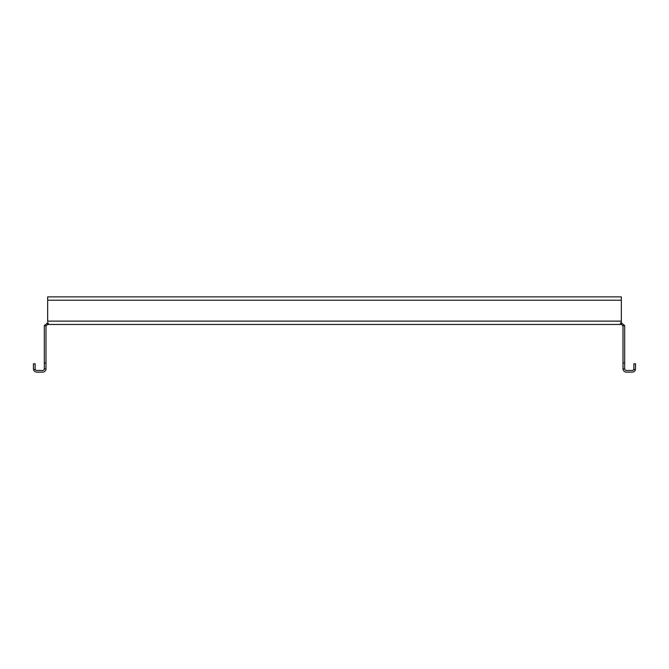 <?xml version="1.0" encoding="UTF-8"?>
<svg xmlns="http://www.w3.org/2000/svg" width="669" height="669" viewBox="0 0 669 669"><rect width="100%" height="100%" fill="white"/><g stroke="black" fill="none" stroke-linecap="round" stroke-linejoin="round"><path stroke-width="1" d="M45.994 362.933L45.994 368.786L44.321 368.786L44.321 362.933L45.994 362.933L45.994 326.138A1.673 1.673 0 0 1 46.019 325.828L47.666 324.465L47.666 322.793L47.867 324.465L48.503 323.763L47.867 322.793M47.666 321.73L47.666 296.869L621.334 296.869L621.334 321.73L620.498 323.771L621.133 324.465L621.334 322.793L621.334 324.465L622.981 325.828L624.62 325.527A3.345 3.345 0 0 1 624.679 326.138L624.679 368.786L623.006 368.786L623.006 362.933L624.679 362.933M47.666 324.465L621.334 324.465M621.334 296.869L47.666 296.869L621.334 296.869M621.334 322.793L624.62 325.527M622.981 325.828A1.673 1.673 0 0 1 623.006 326.138L623.006 362.933M46.019 325.828L44.38 325.527L47.666 322.793M44.321 362.933L44.321 326.138A3.345 3.345 0 0 1 44.38 325.527M623.006 368.786A3.345 3.345 0 0 0 626.351 372.131L632.205 372.131A3.345 3.345 0 0 0 635.441 369.623L633.652 369.623L633.878 368.786L633.652 369.623A1.673 1.673 0 0 1 632.205 370.459L626.351 370.459A1.673 1.673 0 0 1 624.679 368.786M44.321 368.786A1.673 1.673 0 0 1 42.649 370.459L36.795 370.459A1.673 1.673 0 0 1 35.348 369.623L35.123 368.786L35.348 369.623L33.559 369.623L33.45 368.786L33.559 369.623A3.345 3.345 0 0 0 36.795 372.131L42.649 372.131A3.345 3.345 0 0 0 45.994 368.786M633.878 368.786L633.878 363.769L635.55 363.769L635.441 369.623M33.45 368.786L33.45 363.769L35.123 363.769L35.123 368.786M621.334 321.12L47.666 321.12M621.334 300.214L47.666 300.214"/></g></svg>
